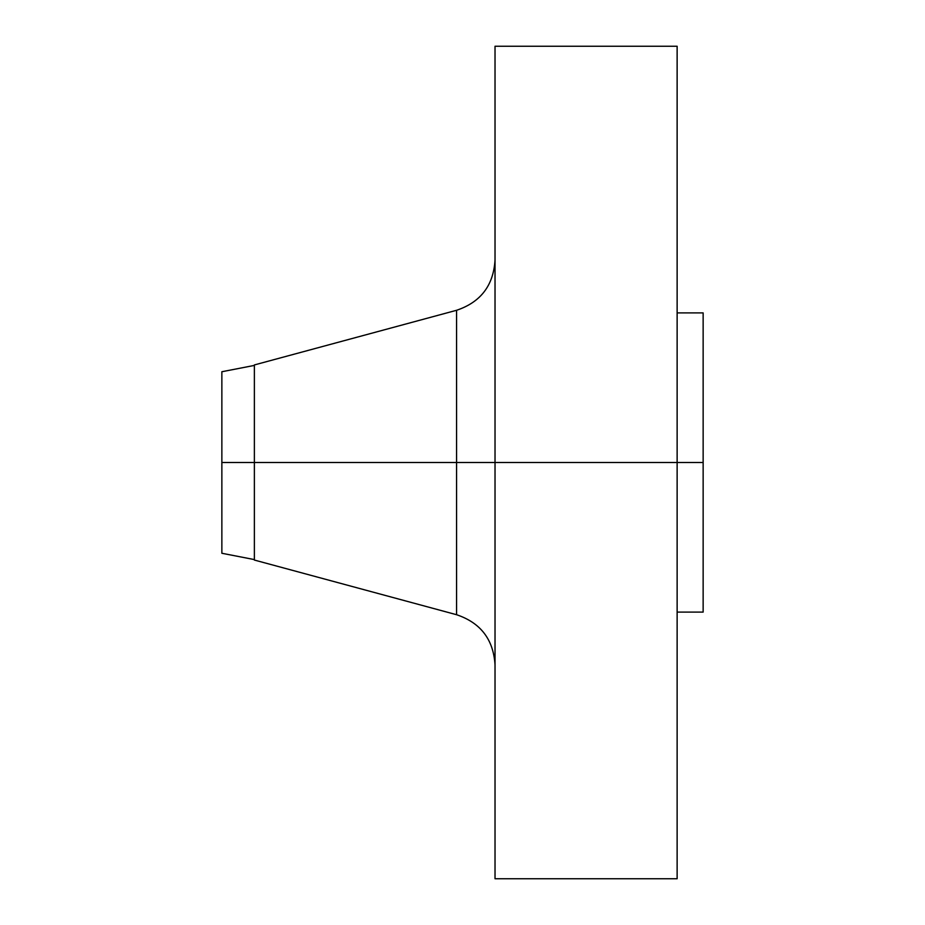 <?xml version="1.0" encoding="UTF-8"?>
<svg xmlns="http://www.w3.org/2000/svg" width="925" height="925" viewBox="0 0 925 925"><rect width="100%" height="100%" fill="white"/><g stroke="black" fill="none" stroke-linecap="round" stroke-linejoin="round"><path stroke-width="1.39" d="M703.139 612.096L703.15 462.5L677.135 462.5L677.135 46.25L495.025 46.25L495.025 878.75L677.123 878.75L677.135 462.5L456.568 462.5L456.568 310.291L456.568 462.5L221.861 462.5L221.861 553.266L221.861 462.5L254.375 462.5L254.375 560.064L254.375 462.5L456.568 462.5L456.568 310.291C480.665 302.197 493.488 285.455 495.025 260.064M254.375 364.936L254.375 462.5L254.375 364.936L456.568 310.291M254.375 560.053L456.568 614.709L456.568 462.5L456.568 614.709L456.568 462.5L703.15 462.5L703.15 312.916M703.15 612.084L703.139 312.904M677.135 878.75L677.123 46.25M495.025 46.25L495.025 878.75M221.861 371.734L221.861 462.5L221.861 371.734L254.375 365.41M254.375 559.59L221.861 553.266M703.15 612.096L677.135 612.096M703.15 312.904L677.135 312.904M456.568 614.709C480.665 622.803 493.488 639.545 495.025 664.936"/></g></svg>
